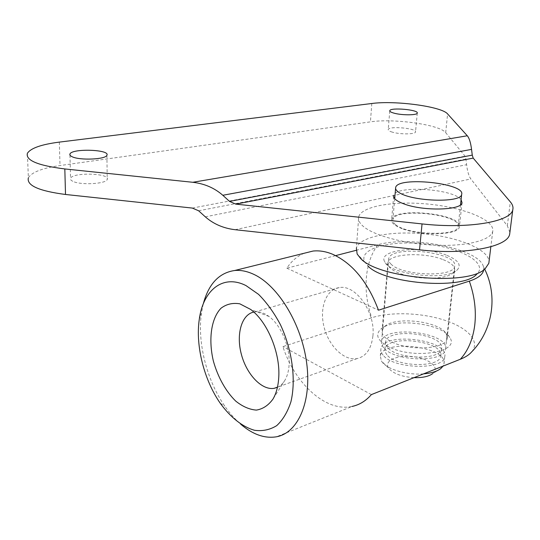 <?xml version="1.0" encoding="UTF-8"?>
<svg xmlns="http://www.w3.org/2000/svg" width="540" height="540" viewBox="0 0 540 540"><rect width="100%" height="100%" fill="white"/><g stroke="black" fill="none" stroke-linecap="round" stroke-linejoin="round"><path stroke-width="0.41" stroke-dasharray="2.7 2.03" d="M509.902 232.382L507.323 225.74L470.86 178.943C468.855 176.216 467.438 171.47 466.607 164.714L465.939 159.071L465.068 156.181L445.689 132.671C440.019 124.693 393.565 118.213 370.42 121.858L60.008 165.544C42.188 168.163 31.637 172.253 28.37 177.822L27.398 153.299M72.799 181.292C70.889 180.367 70.133 179.381 70.544 178.342C72.509 172.058 110.572 173.205 107.217 179.408C106.34 183.931 80.582 185.409 72.799 181.292M392.418 132.165C389.441 131.288 388.051 130.403 388.24 129.506C388.766 125.739 417.177 128.304 415.523 131.983C415.382 134.386 400.16 134.521 392.418 132.165M402.199 228.704C394.477 225.7 390.96 222.622 391.655 219.463C393.95 206.543 463.691 214.103 459.378 226.949C458.804 235.062 421.402 236.378 402.199 228.704M461.079 199.625C453.29 188.716 395.408 185.072 393.721 195.413M423.542 373.876C407.808 375.266 388.355 369.772 382.516 362.522L381.368 360.95L380.336 355.846C382.934 338.404 448.612 346.633 443.934 363.994L443.057 366.12M440.762 368.597L432.743 373.579C440.323 367.76 429.401 358.587 413.546 356.704C397.751 354.564 383.785 360.49 388.442 367.841L389.32 369.029C394.254 373.997 402.496 376.873 414.032 377.656M383.157 355.199C381.226 352.957 380.491 350.764 380.957 348.611C383.542 331.405 449.388 339.593 444.731 356.717C443.792 370.319 393.593 369.178 383.157 355.199M358.729 216.668C362.05 205.787 395.921 200.522 430.448 204.323C465.007 207.954 495.302 220.3 492.703 231.485C490.84 240.246 466.803 246.497 435.767 245.221C404.771 243.999 373.309 235.44 362.9 226.051C359.255 222.777 357.865 219.652 358.729 216.668L356.393 248.103C359.681 236.534 391.831 230.519 425.277 233.955C458.73 237.229 489.051 249.642 489.024 261.718M485.15 268.745L476.172 274.84C489.55 263.554 461.538 247.772 426.155 244.006C390.886 239.828 357.892 248.468 364.763 261.88L367.72 265.707M391.082 264.188C389.043 262.305 388.253 260.483 388.699 258.714C391.061 244.559 459.027 252.254 454.633 266.335C453.985 277.567 402.104 275.9 391.082 264.188M395.32 224.424C393.289 222.75 392.479 221.137 392.904 219.578C395.098 207.137 462.301 214.427 458.116 226.787C457.596 236.669 406.343 234.812 395.32 224.424M383.798 347.841C381.854 345.627 381.119 343.46 381.584 341.341C384.149 324.371 450.171 332.519 445.534 349.407C444.616 362.819 394.281 361.638 383.798 347.841M387.545 347.476L385.756 344.588L385.574 341.753C387.774 326.896 445.649 334.058 441.524 348.813C440.674 360.531 396.819 359.519 387.545 347.476M386.897 354.827L385.115 351.898L384.939 349.029C387.153 333.963 444.872 341.159 440.735 356.123C439.864 367.996 396.131 367.025 386.897 354.827M253.793 312.059L254.941 311.87C259.45 311.364 264.127 312.896 268.967 316.454C280.982 325.08 290.284 347.058 289.123 364.493C288.758 370.757 287.368 375.988 284.951 380.187C282.94 383.589 280.429 385.972 277.432 387.329M372.924 335.806C375.577 312.161 355.556 284.229 339.228 287.618C326.072 289.352 319.201 308.07 324.047 326.977C328.691 345.917 344.048 361.064 357.021 358.601C366.086 356.44 371.392 348.847 372.924 335.806M443.259 259.693C451.386 262.94 455.173 266.463 454.619 270.277L452.642 273.179C445.608 280.051 414.302 279.869 398.189 272.747C393.026 270.567 389.759 268.211 388.402 265.7L387.956 262.541C389.435 253.49 424.264 251.876 443.259 259.693M446.31 255.137C421.909 245.106 377.257 249.446 384.656 261.758C389.036 274.455 446.283 281.225 457.015 270.149C461.896 265.032 458.325 260.03 446.31 255.137M391.966 342.009C410.198 351.5 446.283 348.962 447.147 338.425L446.269 333.916C439.985 321.374 396.002 316.015 384.892 326.288L382.131 330.318C381.375 334.415 384.656 338.317 391.966 342.009M304.243 253.24C297.257 256.129 291.452 261.11 286.834 268.178L335.61 255.616M356.137 250.331L377.696 244.782C411.048 235.251 479.297 248.63 483.449 266.719L483.685 269.858M286.834 268.178L378.486 310.196M388.773 346.781C377.42 340.639 374.821 334.706 380.97 328.988C393.532 317.425 442.564 323.406 449.759 337.561C460.634 352.114 413.471 359.843 388.773 346.781M471.69 351.877C480.593 341.321 467.809 327.746 444.643 320.234C421.497 312.667 390.798 311.58 371.723 317.75L282.879 346.619C294.887 383.683 325.904 412.324 352.033 406.458L276.385 436.806M371.392 394.598L282.879 346.619M203.263 303.919L201.46 313.058C197.161 342.191 206.685 380.167 224.802 406.154C229.635 413.14 234.88 419.108 240.536 424.049M59.339 142.108L60.008 165.544M507.323 225.74L510.341 201.879M445.689 132.671L447.593 113.927M371.81 103.505L370.42 121.858M198.619 210.782L465.939 159.071M192.355 208.076L465.068 156.181M235.022 229.703L470.86 178.943M205.301 216.83L466.607 164.714M377.696 244.782C371.189 253.901 367.402 265.012 366.329 278.12C365.371 291.256 367.173 304.466 371.723 317.75M69.964 155.102L70.544 178.342M106.913 155.223L107.217 179.408M389.765 110.93L388.24 129.506M417.251 113.117L415.523 131.983M393.626 196.499L391.655 219.463M462.031 202.75L459.378 226.949M388.442 367.841L381.368 360.95M380.957 348.611L380.336 355.846M444.731 356.717L443.934 363.994M364.763 261.88L357.136 253.969M492.703 231.485L490.846 246.753M395.678 187.421L395.59 188.433M394.706 198.679L392.904 219.578M460.512 204.815L458.116 226.787M388.699 258.714L381.584 341.341M454.633 266.335L445.534 349.407M385.574 341.753L384.939 349.029M441.524 348.813L440.735 356.123M268.967 316.454L250.587 309.393M284.951 380.187L273.044 398.965M339.228 287.618L254.941 311.87M357.021 358.601L277.472 387.126M452.642 273.179L457.015 270.149M388.402 265.7L384.656 261.758M387.956 262.541L382.131 330.318M454.619 270.277L447.147 338.425M384.892 326.288L380.97 328.988M446.269 333.916L449.759 337.561M220.246 403.252L224.802 406.154M199.253 319.531L201.46 313.058M484.67 269.129L483.449 266.719"/><path stroke-width="0.81" d="M422.044 223.911L235.832 204.134L229.52 201.4L222.804 195.278C214.556 187.994 204.545 183.668 192.787 182.284L64.82 168.946C37.928 165.564 25.454 160.346 27.398 153.299C30.719 148.163 41.364 144.43 59.339 142.108L371.81 103.505C395.064 100.271 441.821 106.522 447.593 113.927L467.296 135.769C469.246 138.044 470.671 142.587 471.555 149.391L472.264 155.129L473.189 158.105L510.341 201.879C512.575 204.512 513.392 207.083 512.804 209.608C511.339 221.609 468.828 229.163 422.044 223.911L419.539 249.851C465.878 255.211 508.113 246.888 509.693 234.016L509.902 232.382M28.37 177.822C26.467 185.443 38.846 190.991 65.509 194.474L192.355 208.076L198.619 210.782L205.301 216.83C213.455 223.992 223.364 228.285 235.022 229.703L419.539 249.851M72.205 156.769C80.041 160.63 106.022 159.401 106.913 155.223C110.302 149.492 71.928 148.21 69.937 154.022C69.518 154.987 70.274 155.898 72.205 156.769M394.011 113.15C401.814 115.378 417.123 115.331 417.251 113.117C418.885 109.728 390.292 107.197 389.786 110.673C389.603 111.497 391.014 112.32 394.011 113.15M393.626 196.499L393.721 195.413C393.039 198.356 396.603 201.245 404.413 204.079C423.826 211.343 461.525 210.316 462.031 202.75L461.079 199.625M443.057 366.12L440.762 368.597C437.029 371.446 431.285 373.207 423.542 373.876M414.032 377.656C422.489 377.865 428.726 376.502 432.743 373.579M489.024 261.718L488.835 263.291L485.15 268.745C468.761 286.214 377.649 278.458 360.45 258.275L357.136 253.969L356.393 248.103M367.72 265.707C383.083 283.541 461.484 290.223 476.172 274.84M398.162 191.842C396.097 190.303 395.267 188.831 395.678 187.421C397.791 176.128 465.73 183.229 461.646 194.434C461.241 203.425 409.401 201.373 398.162 191.842M277.432 387.329L274.111 388.334C261.684 390.454 246.591 374.342 241.38 354.375C235.987 334.442 241.488 314.55 253.793 312.059M278.768 377.089C280.334 352.573 267.178 321.374 250.587 309.393L239.814 303.824C232.747 302.643 226.49 304.101 221.049 308.192C211.16 318.35 208.278 339.343 213.327 360.896C217.769 376.947 225.794 391.426 235.751 401.126C242.636 406.6 249.514 409.59 256.385 410.096C262.96 409.01 268.515 405.297 273.044 398.965C276.379 393.181 278.289 385.884 278.768 377.089M246.011 285.606L258.559 294.361C266.733 302.549 274.023 312.66 280.435 324.695C292.207 349.886 296.204 379.836 290.912 401.814C287.584 412.027 282.845 419.971 276.709 425.635C269.973 429.8 262.609 431.352 254.61 430.299C242.487 426.931 230.438 417.305 220.246 403.252C204.005 379.924 195.413 345.64 199.253 319.531C203.006 290.264 222.905 273.814 246.011 285.606M335.61 255.616L356.137 250.331M483.685 269.858C482.976 274.435 478.19 278.195 469.327 281.138L378.486 310.196C367.855 282.069 352.633 263.453 332.829 254.34C325.991 251.478 319.403 250.385 313.072 251.046L304.243 253.24M352.033 406.458C359.417 404.899 365.87 400.943 371.392 394.598L460.316 359.262C465.453 357.197 469.246 354.74 471.69 351.877C492.629 330.669 498.13 296.136 484.67 269.129M240.536 424.049C252.585 434.444 264.533 438.696 276.385 436.806C297.878 433.067 311.85 401.983 306.68 363.069C301.664 324.196 278.195 285.755 254.063 274.482C247.306 271.276 240.847 269.946 234.684 270.506C219.098 272.761 208.622 283.898 203.263 303.919M65.509 194.474L64.82 168.946M467.296 135.769L192.787 182.284M473.189 158.105L235.832 204.134M471.555 149.391L222.804 195.278M472.264 155.129L229.52 201.4M460.316 359.262C468.099 350.73 472.912 339.336 474.755 325.08C476.368 310.682 474.559 296.035 469.327 281.138M69.937 154.022L69.964 155.102M512.804 209.608L509.693 234.016M490.846 246.753L488.835 263.291M395.59 188.433L394.706 198.679M461.646 194.434L460.512 204.815M277.472 387.126L274.111 388.334M313.072 251.046L234.684 270.506"/></g></svg>

